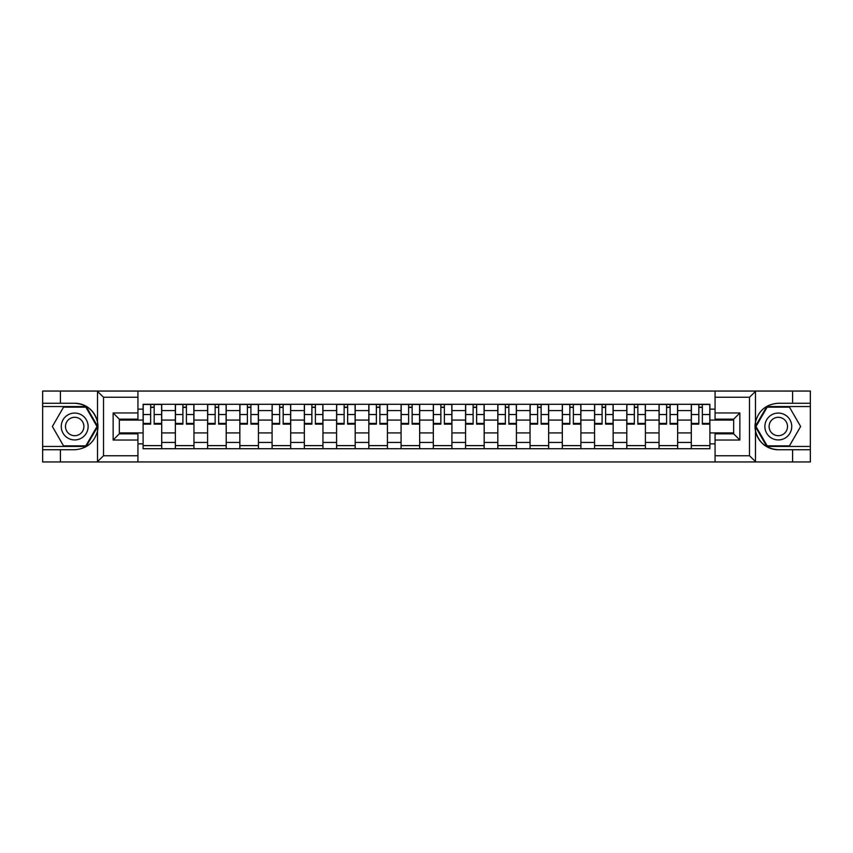 <?xml version="1.0" encoding="UTF-8"?>
<svg xmlns="http://www.w3.org/2000/svg" width="853" height="853" viewBox="0 0 853 853"><rect width="100%" height="100%" fill="white"/><g stroke="black" fill="none" stroke-linecap="round" stroke-linejoin="round"><path stroke-width="1.28" d="M137.941 461.953L715.059 461.953L715.059 433.836L733.665 433.836L733.665 419.164L715.059 419.164L715.059 391.047L137.941 391.047L137.941 419.164L119.335 419.164L119.335 433.836L137.941 433.836L137.941 461.953L97.135 461.953L103.522 455.747L137.941 455.747M104.247 391.047L42.65 391.047L42.65 446.45L86.206 446.45L97.722 426.5L86.206 406.55L42.65 406.55M715.059 391.047L810.35 391.047L810.35 403.245L792.576 403.245L792.576 391.047L748.753 391.047M175.355 448.721L175.355 410.581L161.707 410.581L161.707 448.721M161.707 410.581L161.707 404.279M175.355 410.581L175.355 404.279M193.962 404.279L193.962 448.721M207.599 448.721L207.599 404.279M226.205 404.279L226.205 448.721M239.842 448.721L239.842 404.279M258.448 404.279L258.448 448.721M272.096 448.721L272.096 404.279M290.692 404.279L290.692 448.721M304.34 448.721L304.34 404.279M322.946 404.279L322.946 448.721M336.583 448.721L336.583 404.279M355.189 404.279L355.189 448.721M368.827 448.721L368.827 404.279M387.433 404.279L387.433 448.721M401.081 448.721L401.081 404.279M419.676 404.279L419.676 448.721M433.324 448.721L433.324 404.279M451.919 404.279L451.919 448.721M465.567 448.721L465.567 404.279M484.173 404.279L484.173 448.721M497.811 448.721L497.811 404.279M516.417 404.279L516.417 448.721M530.054 448.721L530.054 404.279M548.66 404.279L548.66 448.721M562.308 448.721L562.308 404.279M580.904 404.279L580.904 448.721M594.552 448.721L594.552 404.279M613.158 404.279L613.158 448.721M626.795 448.721L626.795 404.279M645.401 404.279L645.401 448.721M659.038 448.721L659.038 404.279M677.645 404.279L677.645 448.721M691.293 448.721L691.293 404.279M691.293 432.908L677.645 432.908M659.038 432.908L645.401 432.908M626.795 432.908L613.158 432.908M594.552 432.908L580.904 432.908M562.308 432.908L548.66 432.908M530.054 432.908L516.417 432.908M497.811 432.908L484.173 432.908M465.567 432.908L451.919 432.908M433.324 432.908L419.676 432.908M401.081 432.908L387.433 432.908M368.827 432.908L355.189 432.908M336.583 432.908L322.946 432.908M304.34 432.908L290.692 432.908M272.096 432.908L258.448 432.908M239.842 432.908L226.205 432.908M207.599 432.908L193.962 432.908M175.355 432.908L161.707 432.908M691.293 420.092L677.645 420.092M659.038 420.092L645.401 420.092M626.795 420.092L613.158 420.092M594.552 420.092L580.904 420.092M562.308 420.092L548.66 420.092M530.054 420.092L516.417 420.092M497.811 420.092L484.173 420.092M465.567 420.092L451.919 420.092M433.324 420.092L419.676 420.092M401.081 420.092L387.433 420.092M368.827 420.092L355.189 420.092M336.583 420.092L322.946 420.092M304.34 420.092L290.692 420.092M272.096 420.092L258.448 420.092M239.842 420.092L226.205 420.092M207.599 420.092L193.962 420.092M175.355 420.092L161.707 420.092M119.335 432.908L143.112 432.908L143.112 420.092L119.335 420.092M137.941 409.141L143.112 409.141L143.112 420.092M733.665 420.092L709.888 420.092L709.888 404.279L143.112 404.279L143.112 409.141M709.888 409.141L715.059 409.141M715.059 443.859L709.888 443.859L709.888 432.908L733.665 432.908M143.112 432.908L143.112 448.721L709.888 448.721L709.888 443.859M143.112 443.859L137.941 443.859M709.888 420.092L709.888 432.908M161.707 445.618L143.112 445.618M150.65 407.382L154.169 407.382M193.962 445.618L175.355 445.618M182.894 407.382L186.412 407.382M226.205 445.618L207.599 445.618M215.148 407.382L218.656 407.382M258.448 445.618L239.842 445.618M247.391 407.382L250.91 407.382M290.692 445.618L272.096 445.618M279.635 407.382L283.153 407.382M322.946 445.618L304.34 445.618M311.878 407.382L315.397 407.382M355.189 445.618L336.583 445.618M344.132 407.382L347.64 407.382M387.433 445.618L368.827 445.618M376.376 407.382L379.884 407.382M419.676 445.618L401.081 445.618M408.619 407.382L412.138 407.382M451.919 445.618L433.324 445.618M440.862 407.382L444.381 407.382M484.173 445.618L465.567 445.618M473.116 407.382L476.624 407.382M516.417 445.618L497.811 445.618M505.36 407.382L508.868 407.382M548.66 445.618L530.054 445.618M537.603 407.382L541.122 407.382M580.904 445.618L562.308 445.618M569.847 407.382L573.365 407.382M613.158 445.618L594.552 445.618M602.09 407.382L605.609 407.382M645.401 445.618L626.795 445.618M634.344 407.382L637.852 407.382M677.645 445.618L659.038 445.618M666.588 407.382L670.106 407.382M709.888 445.618L691.293 445.618M698.831 407.382L702.35 407.382M154.169 424.122L154.169 404.482L161.612 404.482L161.612 424.122L154.169 424.122M150.65 407.169L154.169 407.169M157.165 404.482L143.208 404.482L143.208 424.122L150.65 424.122L150.65 404.482L147.654 404.482M186.412 424.122L186.412 404.482L193.855 404.482L193.855 424.122L186.412 424.122M182.894 407.169L186.412 407.169M189.409 404.482L175.462 404.482L175.462 424.122L182.894 424.122L182.894 404.482L179.898 404.482M218.656 424.122L218.656 404.482L226.098 404.482L226.098 424.122L218.656 424.122M215.148 407.169L218.656 407.169M221.652 404.482L207.706 404.482L207.706 424.122L215.148 424.122L215.148 404.482L212.152 404.482M60.424 449.755L60.424 461.953L42.65 461.953L42.65 449.755L74.691 449.755C86.697 448.859 94.299 442.6 97.509 431L97.509 422C94.299 410.4 86.697 404.141 74.691 403.245L42.65 403.245M97.135 461.953L60.424 461.953M42.65 449.755L42.65 446.45M137.941 397.253L103.522 397.253L97.135 391.047L60.424 391.047L60.424 403.245M97.135 391.047L137.941 391.047M74.691 403.245A23.255 23.255 0 0 1 97.509 431L97.509 461.772M119.335 419.164L113.14 412.959L137.941 412.959M137.941 440.041L113.14 440.041L119.335 433.836M755.865 391.047L749.478 397.253L715.059 397.253M792.576 403.245L778.309 403.245C766.303 404.141 758.701 410.4 755.491 422L755.491 431C758.701 442.6 766.303 448.859 778.309 449.755L810.35 449.755L810.35 406.55L766.794 406.55L755.278 426.5L766.794 446.45L810.35 446.45M715.059 455.747L749.478 455.747L755.865 461.953L810.35 461.953L810.35 449.755M810.35 403.245L810.35 406.55M792.576 461.953L792.576 449.755M755.865 461.953L715.059 461.953M778.309 449.755A23.255 23.255 0 0 1 755.491 422L755.491 391.228M733.665 433.836L739.86 440.041L715.059 440.041M715.059 412.959L739.86 412.959L733.665 419.164M61.256 426.5A13.435 13.435 0 0 0 74.691 439.935A13.435 13.435 0 0 0 88.126 426.5A13.435 13.435 0 0 0 74.691 413.065A13.435 13.435 0 0 0 61.256 426.5M65.489 426.5A9.202 9.202 0 0 0 74.691 435.702A9.202 9.202 0 0 0 83.893 426.5A9.202 9.202 0 0 0 74.691 417.298A9.202 9.202 0 0 0 65.489 426.5M85.844 407.169L97.007 426.5L85.844 445.831L63.527 445.831L52.374 426.5L63.527 407.169L85.844 407.169M764.874 426.5A13.435 13.435 0 0 0 778.309 439.935A13.435 13.435 0 0 0 791.744 426.5A13.435 13.435 0 0 0 778.309 413.065A13.435 13.435 0 0 0 764.874 426.5M769.107 426.5A9.202 9.202 0 0 0 778.309 435.702A9.202 9.202 0 0 0 787.511 426.5A9.202 9.202 0 0 0 778.309 417.298A9.202 9.202 0 0 0 769.107 426.5M789.473 407.169L800.626 426.5L789.473 445.831L767.156 445.831L755.993 426.5L767.156 407.169L789.473 407.169M250.91 424.122L250.91 404.482L258.342 404.482L258.342 424.122L250.91 424.122M247.391 407.169L250.91 407.169M253.906 404.482L239.949 404.482L239.949 424.122L247.391 424.122L247.391 404.482L244.395 404.482M283.153 424.122L283.153 404.482L290.596 404.482L290.596 424.122L283.153 424.122M279.635 407.169L283.153 407.169M286.15 404.482L272.192 404.482L272.192 424.122L279.635 424.122L279.635 404.482L276.639 404.482M315.397 424.122L315.397 404.482L322.839 404.482L322.839 424.122L315.397 424.122M311.878 407.169L315.397 407.169M318.393 404.482L304.446 404.482L304.446 424.122L311.878 424.122L311.878 404.482L308.882 404.482M347.64 424.122L347.64 404.482L355.083 404.482L355.083 424.122L347.64 424.122M344.132 407.169L347.64 407.169M350.636 404.482L336.69 404.482L336.69 424.122L344.132 424.122L344.132 404.482L341.136 404.482M379.884 424.122L379.884 404.482L387.326 404.482L387.326 424.122L379.884 424.122M376.376 407.169L379.884 407.169M382.89 404.482L368.933 404.482L368.933 424.122L376.376 424.122L376.376 404.482L373.379 404.482M412.138 424.122L412.138 404.482L419.58 404.482L419.58 424.122L412.138 424.122M408.619 407.169L412.138 407.169M415.134 404.482L401.177 404.482L401.177 424.122L408.619 424.122L408.619 404.482L405.623 404.482M444.381 424.122L444.381 404.482L451.823 404.482L451.823 424.122L444.381 424.122M440.862 407.169L444.381 407.169M447.377 404.482L433.42 404.482L433.42 424.122L440.862 424.122L440.862 404.482L437.866 404.482M476.624 424.122L476.624 404.482L484.067 404.482L484.067 424.122L476.624 424.122M473.116 407.169L476.624 407.169M479.621 404.482L465.674 404.482L465.674 424.122L473.116 424.122L473.116 404.482L470.11 404.482M508.868 424.122L508.868 404.482L516.31 404.482L516.31 424.122L508.868 424.122M505.36 407.169L508.868 407.169M511.864 404.482L497.917 404.482L497.917 424.122L505.36 424.122L505.36 404.482L502.364 404.482M541.122 424.122L541.122 404.482L548.554 404.482L548.554 424.122L541.122 424.122M537.603 407.169L541.122 407.169M544.118 404.482L530.161 404.482L530.161 424.122L537.603 424.122L537.603 404.482L534.607 404.482M573.365 424.122L573.365 404.482L580.808 404.482L580.808 424.122L573.365 424.122M569.847 407.169L573.365 407.169M576.361 404.482L562.404 404.482L562.404 424.122L569.847 424.122L569.847 404.482L566.85 404.482M605.609 424.122L605.609 404.482L613.051 404.482L613.051 424.122L605.609 424.122M602.09 407.169L605.609 407.169M608.605 404.482L594.658 404.482L594.658 424.122L602.09 424.122L602.09 404.482L599.094 404.482M637.852 424.122L637.852 404.482L645.294 404.482L645.294 424.122L637.852 424.122M634.344 407.169L637.852 407.169M640.848 404.482L626.902 404.482L626.902 424.122L634.344 424.122L634.344 404.482L631.348 404.482M670.106 424.122L670.106 404.482L677.538 404.482L677.538 424.122L670.106 424.122M666.588 407.169L670.106 407.169M673.102 404.482L659.145 404.482L659.145 424.122L666.588 424.122L666.588 404.482L663.591 404.482M702.35 424.122L702.35 404.482L709.792 404.482L709.792 424.122L702.35 424.122M698.831 407.169L702.35 407.169M705.346 404.482L691.388 404.482L691.388 424.122L698.831 424.122L698.831 404.482L695.835 404.482M659.038 410.581L645.401 410.581M626.795 410.581L613.158 410.581M594.552 410.581L580.904 410.581M562.308 410.581L548.66 410.581M530.054 410.581L516.417 410.581M497.811 410.581L484.173 410.581M465.567 410.581L451.919 410.581M433.324 410.581L419.676 410.581M401.081 410.581L387.433 410.581M368.827 410.581L355.189 410.581M336.583 410.581L322.946 410.581M304.34 410.581L290.692 410.581M272.096 410.581L258.448 410.581M239.842 410.581L226.205 410.581M207.599 410.581L193.962 410.581M691.293 410.581L677.645 410.581M659.038 442.419L645.401 442.419M626.795 442.419L613.158 442.419M594.552 442.419L580.904 442.419M562.308 442.419L548.66 442.419M530.054 442.419L516.417 442.419M497.811 442.419L484.173 442.419M465.567 442.419L451.919 442.419M433.324 442.419L419.676 442.419M401.081 442.419L387.433 442.419M368.827 442.419L355.189 442.419M336.583 442.419L322.946 442.419M304.34 442.419L290.692 442.419M272.096 442.419L258.448 442.419M239.842 442.419L226.205 442.419M207.599 442.419L193.962 442.419M175.355 442.419L161.707 442.419M691.293 442.419L677.645 442.419M154.169 423.408L161.612 423.408M154.169 414.526L161.612 414.526M143.208 423.408L150.65 423.408M143.208 414.526L150.65 414.526M186.412 423.408L193.855 423.408M186.412 414.526L193.855 414.526M175.462 423.408L182.894 423.408M175.462 414.526L182.894 414.526M218.656 423.408L226.098 423.408M218.656 414.526L226.098 414.526M207.706 423.408L215.148 423.408M207.706 414.526L215.148 414.526M97.509 422L97.509 391.228M103.522 397.253L103.522 455.747M113.14 440.041L113.14 412.959M755.491 431L755.491 461.772M749.478 455.747L749.478 397.253M739.86 412.959L739.86 440.041M250.91 423.408L258.342 423.408M250.91 414.526L258.342 414.526M239.949 423.408L247.391 423.408M239.949 414.526L247.391 414.526M283.153 423.408L290.596 423.408M283.153 414.526L290.596 414.526M272.192 423.408L279.635 423.408M272.192 414.526L279.635 414.526M315.397 423.408L322.839 423.408M315.397 414.526L322.839 414.526M304.446 423.408L311.878 423.408M304.446 414.526L311.878 414.526M347.64 423.408L355.083 423.408M347.64 414.526L355.083 414.526M336.69 423.408L344.132 423.408M336.69 414.526L344.132 414.526M379.884 423.408L387.326 423.408M379.884 414.526L387.326 414.526M368.933 423.408L376.376 423.408M368.933 414.526L376.376 414.526M412.138 423.408L419.58 423.408M412.138 414.526L419.58 414.526M401.177 423.408L408.619 423.408M401.177 414.526L408.619 414.526M444.381 423.408L451.823 423.408M444.381 414.526L451.823 414.526M433.42 423.408L440.862 423.408M433.42 414.526L440.862 414.526M476.624 423.408L484.067 423.408M476.624 414.526L484.067 414.526M465.674 423.408L473.116 423.408M465.674 414.526L473.116 414.526M508.868 423.408L516.31 423.408M508.868 414.526L516.31 414.526M497.917 423.408L505.36 423.408M497.917 414.526L505.36 414.526M541.122 423.408L548.554 423.408M541.122 414.526L548.554 414.526M530.161 423.408L537.603 423.408M530.161 414.526L537.603 414.526M573.365 423.408L580.808 423.408M573.365 414.526L580.808 414.526M562.404 423.408L569.847 423.408M562.404 414.526L569.847 414.526M605.609 423.408L613.051 423.408M605.609 414.526L613.051 414.526M594.658 423.408L602.09 423.408M594.658 414.526L602.09 414.526M637.852 423.408L645.294 423.408M637.852 414.526L645.294 414.526M626.902 423.408L634.344 423.408M626.902 414.526L634.344 414.526M670.106 423.408L677.538 423.408M670.106 414.526L677.538 414.526M659.145 423.408L666.588 423.408M659.145 414.526L666.588 414.526M702.35 423.408L709.792 423.408M702.35 414.526L709.792 414.526M691.388 423.408L698.831 423.408M691.388 414.526L698.831 414.526"/></g></svg>
